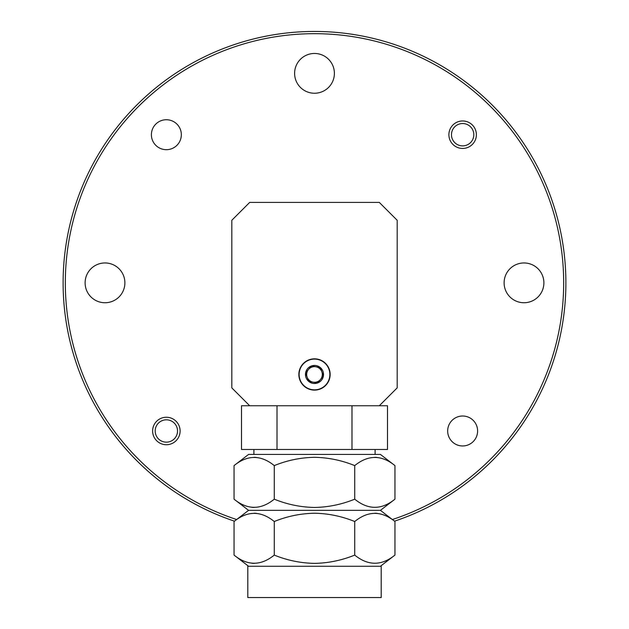 <?xml version="1.0" encoding="UTF-8"?>
<svg xmlns="http://www.w3.org/2000/svg" width="629" height="629" viewBox="0 0 629 629"><rect width="100%" height="100%" fill="white"/><g stroke="black" fill="none" stroke-linecap="round" stroke-linejoin="round"><path stroke-width="0.94" d="M392.37 519.53A249.163 249.163 0 0 0 314.5 33.683A249.163 249.163 0 0 0 236.63 519.53M234.491 521.182A251.403 251.403 0 0 1 314.5 31.45A251.403 251.403 0 0 1 394.509 521.182M476.381 134.708A13.744 13.744 0 0 0 462.637 120.965A13.744 13.744 0 0 0 448.894 134.708A13.744 13.744 0 0 0 462.637 148.452A13.744 13.744 0 0 0 476.381 134.708M180.106 430.991A13.744 13.744 0 0 0 166.363 417.247A13.744 13.744 0 0 0 152.619 430.991A13.744 13.744 0 0 0 166.363 444.734A13.744 13.744 0 0 0 180.106 430.991M477.608 430.991A14.97 14.97 0 0 0 462.637 416.013A14.97 14.97 0 0 0 447.667 430.991A14.97 14.97 0 0 0 462.637 445.961A14.97 14.97 0 0 0 477.608 430.991M181.333 134.708A14.97 14.97 0 0 0 166.363 119.738A14.97 14.97 0 0 0 151.392 134.708A14.97 14.97 0 0 0 166.363 149.686A14.97 14.97 0 0 0 181.333 134.708M330.146 374.467A15.646 15.646 0 0 0 314.5 358.829A15.646 15.646 0 0 0 298.854 374.467A15.646 15.646 0 0 0 314.5 390.114A15.646 15.646 0 0 0 330.146 374.467M124.888 282.853A19.892 19.892 0 0 0 105.004 262.961A19.892 19.892 0 0 0 85.112 282.853A19.892 19.892 0 0 0 105.004 302.738A19.892 19.892 0 0 0 124.888 282.853M334.392 73.349A19.892 19.892 0 0 0 314.5 53.465A19.892 19.892 0 0 0 294.608 73.349A19.892 19.892 0 0 0 314.5 93.241A19.892 19.892 0 0 0 334.392 73.349M543.888 282.853A19.892 19.892 0 0 0 523.996 262.961A19.892 19.892 0 0 0 504.112 282.853A19.892 19.892 0 0 0 523.996 302.738A19.892 19.892 0 0 0 543.888 282.853M397.182 387.881L397.182 220.276L379.303 202.404L249.697 202.404L231.818 220.276L231.818 387.881L249.697 405.752L379.303 405.752L397.182 387.881M321.844 371.77A7.823 7.823 0 0 0 315.837 366.762L311.386 365.992L308.493 369.459A7.823 7.823 0 0 0 313.163 382.18A7.823 7.823 0 0 0 321.844 371.77L320.287 367.533A9.034 9.034 0 0 0 305.6 372.926L308.713 381.41L317.614 382.951L323.4 376.016L321.844 371.77M317.126 359.324A15.371 15.371 0 0 0 299.349 371.849A15.371 15.371 0 0 0 311.874 389.618A15.371 15.371 0 0 0 329.651 377.093A15.371 15.371 0 0 0 317.126 359.324M315.837 366.762A7.823 7.823 0 0 0 308.493 369.459L305.6 372.926A9.034 9.034 0 0 0 317.614 382.951A9.034 9.034 0 0 0 320.287 367.533L311.386 365.992L305.6 372.926L308.713 381.41L317.614 382.951L323.4 376.016L320.287 367.533L315.837 366.762M155.19 430.991A11.173 11.173 0 0 0 166.363 442.163A11.173 11.173 0 0 0 177.535 430.991A11.173 11.173 0 0 0 166.363 419.818A11.173 11.173 0 0 0 155.19 430.991M451.465 134.708A11.173 11.173 0 0 0 462.637 145.881A11.173 11.173 0 0 0 473.81 134.708A11.173 11.173 0 0 0 462.637 123.536A11.173 11.173 0 0 0 451.465 134.708M394.949 521.52C381.544 510.654 368.138 510.654 354.725 521.52C341.736 516.244 328.322 513.476 314.5 513.225C300.568 513.5 287.162 516.26 274.275 521.52C260.87 510.654 247.464 510.654 234.051 521.52L234.051 555.092C247.456 565.951 260.862 565.951 274.275 555.092C287.162 560.353 300.568 563.112 314.5 563.38C328.322 563.128 341.736 560.368 354.725 555.092C368.13 565.951 381.536 565.951 394.949 555.092L394.949 521.52L380.419 510.347L248.581 510.347L234.051 499.174C247.456 510.033 260.862 510.033 274.275 499.174C287.162 504.427 300.568 507.194 314.5 507.461C300.568 507.194 287.162 504.427 274.275 499.174L274.275 465.602C260.87 454.736 247.464 454.736 234.051 465.602L234.051 499.174M254.163 507.461L252.025 507.359M254.163 513.225L256.302 513.327M254.163 563.38L252.025 563.277M314.5 566.265L247.802 566.265L247.802 597.55L381.198 597.55L381.198 566.265L314.5 566.265M274.275 465.602C287.162 460.342 300.568 457.574 314.5 457.307C328.322 457.558 341.736 460.318 354.725 465.602C368.138 454.736 381.544 454.736 394.949 465.602L380.419 454.421L248.581 454.421L234.051 465.602M254.163 457.307L256.302 457.409M351.988 405.752L351.988 449.476L241.497 449.476L241.497 405.752L249.697 405.752M375.096 454.421L375.096 449.476M253.904 454.421L253.904 449.476M379.303 405.752L387.503 405.752L387.503 449.476L351.988 449.476M277.012 449.476L277.012 405.752M374.837 457.307L376.975 457.409M354.725 521.52L354.725 555.092M274.275 521.52L274.275 555.092M374.837 513.225L376.975 513.327M314.5 507.461C328.322 507.21 341.736 504.45 354.725 499.174C368.13 510.033 381.536 510.033 394.949 499.174L394.949 465.602M354.725 465.602L354.725 499.174M248.581 510.347L234.051 521.52M248.581 566.265L234.051 555.092M380.419 566.265L394.949 555.092M380.419 510.347L394.949 499.174"/></g></svg>
